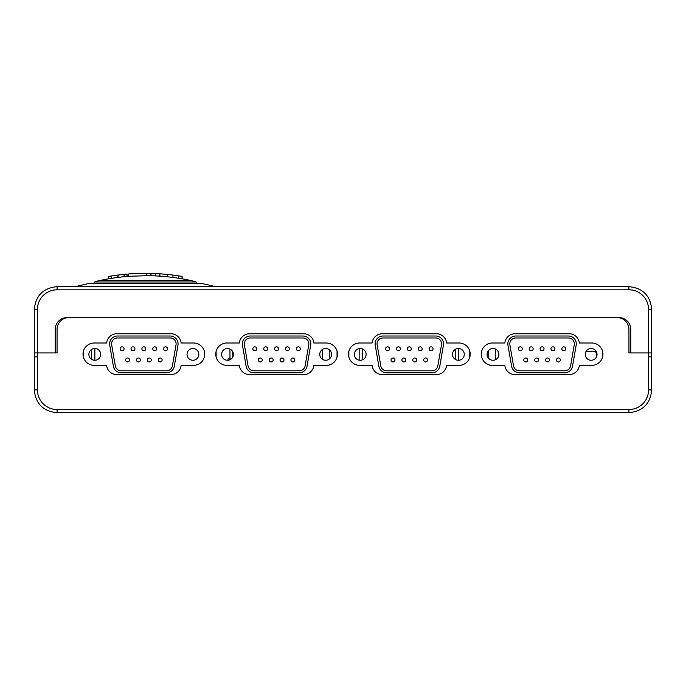 <?xml version="1.0" encoding="UTF-8"?>
<svg xmlns="http://www.w3.org/2000/svg" width="686" height="686" viewBox="0 0 686 686"><rect width="100%" height="100%" fill="white"/><g stroke="black" fill="none" stroke-linecap="round" stroke-linejoin="round"><path stroke-width="1.03" d="M628.933 412.68L628.933 409.542A19.628 19.628 0 0 0 648.562 389.914L648.562 352.93L628.933 352.93L628.933 329.374A11.782 11.782 0 0 0 617.151 317.601L68.849 317.601A11.782 11.782 0 0 0 57.067 329.374L57.067 352.93L37.438 352.93L37.438 389.914A19.628 19.628 0 0 0 57.067 409.542L57.067 412.68L628.933 412.68C642.765 411.334 650.354 403.745 651.7 389.914L648.562 389.914L648.562 356.857L651.7 356.857L651.7 389.914M229.973 349.037L229.973 358.898M91.538 349.466L91.538 359.301M651.7 352.93L648.562 352.93L648.562 309.429L651.7 309.429L651.7 356.857M569.174 333.773A10.204 10.204 0 0 1 579.336 343L591.752 343A11.19 11.19 0 0 1 602.943 354.19A11.19 11.19 0 0 1 591.752 365.372L579.336 365.372A10.204 10.204 0 0 1 569.174 374.599L514.997 374.599A10.204 10.204 0 0 1 504.836 365.372L492.419 365.372A11.19 11.19 0 0 1 481.238 354.19A11.19 11.19 0 0 1 492.419 343L504.836 343A10.204 10.204 0 0 1 514.997 333.773L569.174 333.773M436.442 333.773A10.204 10.204 0 0 1 446.595 343L459.011 343A11.19 11.19 0 0 1 470.202 354.19A11.19 11.19 0 0 1 459.011 365.372L446.595 365.372A10.204 10.204 0 0 1 436.442 374.599L382.256 374.599A10.204 10.204 0 0 1 372.104 365.372L359.687 365.372A11.19 11.19 0 0 1 348.497 354.19A11.19 11.19 0 0 1 359.687 343L372.104 343A10.204 10.204 0 0 1 382.256 333.773L436.442 333.773M303.701 333.773A10.204 10.204 0 0 1 313.862 343L326.279 343A11.19 11.19 0 0 1 337.461 354.19A11.19 11.19 0 0 1 326.279 365.372L313.862 365.372A10.204 10.204 0 0 1 303.701 374.599L249.524 374.599A10.204 10.204 0 0 1 239.363 365.372L226.946 365.372A11.19 11.19 0 0 1 215.756 354.19A11.19 11.19 0 0 1 226.946 343L239.363 343A10.204 10.204 0 0 1 249.524 333.773L303.701 333.773M170.96 333.773A10.204 10.204 0 0 1 181.121 343L193.538 343A11.19 11.19 0 0 1 204.728 354.19A11.19 11.19 0 0 1 193.538 365.372L181.121 365.372A10.204 10.204 0 0 1 170.96 374.599L116.783 374.599A10.204 10.204 0 0 1 106.622 365.372L94.214 365.372A11.19 11.19 0 0 1 83.023 354.19A11.19 11.19 0 0 1 94.214 343L106.622 343A10.204 10.204 0 0 1 116.783 333.773L170.96 333.773M34.3 356.857L37.438 356.857L37.438 389.914L34.3 389.914L34.3 309.429L37.438 309.429L37.438 352.93L34.3 352.93M57.067 412.68C43.235 411.334 35.646 403.745 34.3 389.914M34.3 309.429C35.646 295.597 43.235 288.009 57.067 286.662L628.933 286.662C642.765 288.009 650.354 295.597 651.7 309.429M114.742 286.662L615.385 286.662L215.584 286.662L203.013 283.73A5.102 5.102 0 0 0 201.856 283.601L88.871 283.601A5.102 5.102 0 0 0 87.714 283.73L75.151 286.662M133.641 286.662L126.524 286.662M138.032 286.662L164.16 286.662M34.3 318.578L34.3 340.17L34.3 318.578M628.933 286.662L628.933 289.801A19.628 19.628 0 0 1 648.562 309.429L648.562 352.93L630.777 352.93L630.777 329.374A11.782 11.782 0 0 0 618.995 317.601L67.005 317.601A11.782 11.782 0 0 0 55.223 329.374L55.223 352.93L37.438 352.93L37.438 309.429A19.628 19.628 0 0 1 57.067 289.801L57.067 286.662M651.7 340.17L651.7 318.578L651.7 340.17M204.308 357.209L204.308 351.172M83.392 351.335L83.392 357.037M198.811 354.379A5.891 5.891 0 0 1 192.929 360.27A5.891 5.891 0 0 1 187.038 354.379A5.891 5.891 0 0 1 192.929 348.497A5.891 5.891 0 0 1 198.811 354.379M100.662 354.379A5.891 5.891 0 0 1 94.779 360.27A5.891 5.891 0 0 1 88.888 354.379A5.891 5.891 0 0 1 94.779 348.497A5.891 5.891 0 0 1 100.662 354.379M177.957 345.204A7.855 7.855 0 0 0 170.222 336.011L117.478 336.011A7.855 7.855 0 0 0 109.743 345.204L113.396 366.247A7.855 7.855 0 0 0 121.13 372.755L166.578 372.755A7.855 7.855 0 0 0 174.313 366.247L177.957 345.204M170.222 337.975A5.891 5.891 0 0 1 176.028 344.869L172.375 365.912A5.891 5.891 0 0 1 166.578 370.792L121.13 370.792A5.891 5.891 0 0 1 115.325 365.912L111.681 344.869A5.891 5.891 0 0 1 117.478 337.975L170.222 337.975M125.572 359.961A1.964 1.964 0 0 0 127.536 361.925A1.964 1.964 0 0 0 129.5 359.961A1.964 1.964 0 0 0 127.536 357.998A1.964 1.964 0 0 0 125.572 359.961M136.454 359.961A1.964 1.964 0 0 0 138.418 361.925A1.964 1.964 0 0 0 140.381 359.961A1.964 1.964 0 0 0 138.418 357.998A1.964 1.964 0 0 0 136.454 359.961M147.327 359.961A1.964 1.964 0 0 0 149.291 361.925A1.964 1.964 0 0 0 151.254 359.961A1.964 1.964 0 0 0 149.291 357.998A1.964 1.964 0 0 0 147.327 359.961M158.2 359.961A1.964 1.964 0 0 0 160.164 361.925A1.964 1.964 0 0 0 162.128 359.961A1.964 1.964 0 0 0 160.164 357.998A1.964 1.964 0 0 0 158.2 359.961M337.04 357.243L337.04 351.129M216.116 351.369L216.116 357.003M331.544 354.379A5.891 5.891 0 0 1 325.653 360.27A5.891 5.891 0 0 1 319.762 354.379A5.891 5.891 0 0 1 325.653 348.497A5.891 5.891 0 0 1 331.544 354.379M233.394 354.379A5.891 5.891 0 0 1 227.503 360.27A5.891 5.891 0 0 1 221.612 354.379A5.891 5.891 0 0 1 227.503 348.497A5.891 5.891 0 0 1 233.394 354.379M310.689 345.204A7.855 7.855 0 0 0 302.955 336.011L250.21 336.011A7.855 7.855 0 0 0 242.467 345.204L246.12 366.247A7.855 7.855 0 0 0 253.854 372.755L299.302 372.755A7.855 7.855 0 0 0 307.036 366.247L310.689 345.204M302.955 337.975A5.891 5.891 0 0 1 308.751 344.869L305.107 365.912A5.891 5.891 0 0 1 299.302 370.792L253.854 370.792A5.891 5.891 0 0 1 248.058 365.912L244.405 344.869A5.891 5.891 0 0 1 250.21 337.975L302.955 337.975M258.305 359.961A1.964 1.964 0 0 0 260.268 361.925A1.964 1.964 0 0 0 262.232 359.961A1.964 1.964 0 0 0 260.268 357.998A1.964 1.964 0 0 0 258.305 359.961M269.178 359.961A1.964 1.964 0 0 0 271.142 361.925A1.964 1.964 0 0 0 273.105 359.961A1.964 1.964 0 0 0 271.142 357.998A1.964 1.964 0 0 0 269.178 359.961M280.051 359.961A1.964 1.964 0 0 0 282.015 361.925A1.964 1.964 0 0 0 283.978 359.961A1.964 1.964 0 0 0 282.015 357.998A1.964 1.964 0 0 0 280.051 359.961M290.933 359.961A1.964 1.964 0 0 0 292.888 361.925A1.964 1.964 0 0 0 294.851 359.961A1.964 1.964 0 0 0 292.888 357.998A1.964 1.964 0 0 0 290.933 359.961M469.773 357.243L469.773 351.129M348.857 351.369L348.857 357.003M464.276 354.379A5.891 5.891 0 0 1 458.394 360.27A5.891 5.891 0 0 1 452.503 354.379A5.891 5.891 0 0 1 458.394 348.497A5.891 5.891 0 0 1 464.276 354.379M366.127 354.379A5.891 5.891 0 0 1 360.244 360.27A5.891 5.891 0 0 1 354.353 354.379A5.891 5.891 0 0 1 360.244 348.497A5.891 5.891 0 0 1 366.127 354.379M443.422 345.204A7.855 7.855 0 0 0 435.687 336.011L382.942 336.011A7.855 7.855 0 0 0 375.208 345.204L378.861 366.247A7.855 7.855 0 0 0 386.595 372.755L432.043 372.755A7.855 7.855 0 0 0 439.777 366.247L443.422 345.204M435.687 337.975A5.891 5.891 0 0 1 441.492 344.869L437.84 365.912A5.891 5.891 0 0 1 432.043 370.792L386.595 370.792A5.891 5.891 0 0 1 380.79 365.912L377.146 344.869A5.891 5.891 0 0 1 382.942 337.975L435.687 337.975M391.037 359.961A1.964 1.964 0 0 0 393.001 361.925A1.964 1.964 0 0 0 394.965 359.961A1.964 1.964 0 0 0 393.001 357.998A1.964 1.964 0 0 0 391.037 359.961M401.919 359.961A1.964 1.964 0 0 0 403.882 361.925A1.964 1.964 0 0 0 405.838 359.961A1.964 1.964 0 0 0 403.882 357.998A1.964 1.964 0 0 0 401.919 359.961M412.792 359.961A1.964 1.964 0 0 0 414.756 361.925A1.964 1.964 0 0 0 416.719 359.961A1.964 1.964 0 0 0 414.756 357.998A1.964 1.964 0 0 0 412.792 359.961M423.665 359.961A1.964 1.964 0 0 0 425.629 361.925A1.964 1.964 0 0 0 427.592 359.961A1.964 1.964 0 0 0 425.629 357.998A1.964 1.964 0 0 0 423.665 359.961M602.522 357.209L602.522 351.163M481.606 351.335L481.606 357.037M597.026 354.379A5.891 5.891 0 0 1 591.135 360.27A5.891 5.891 0 0 1 585.252 354.379A5.891 5.891 0 0 1 591.135 348.497A5.891 5.891 0 0 1 597.026 354.379M498.876 354.379A5.891 5.891 0 0 1 492.985 360.27A5.891 5.891 0 0 1 487.103 354.379A5.891 5.891 0 0 1 492.985 348.497A5.891 5.891 0 0 1 498.876 354.379M576.171 345.204A7.855 7.855 0 0 0 568.437 336.011L515.692 336.011A7.855 7.855 0 0 0 507.957 345.204L511.602 366.247A7.855 7.855 0 0 0 519.345 372.755L564.784 372.755A7.855 7.855 0 0 0 572.518 366.247L576.171 345.204M568.437 337.975A5.891 5.891 0 0 1 574.242 344.869L570.589 365.912A5.891 5.891 0 0 1 564.784 370.792L519.345 370.792A5.891 5.891 0 0 1 513.54 365.912L509.887 344.869A5.891 5.891 0 0 1 515.692 337.975L568.437 337.975M523.787 359.961A1.964 1.964 0 0 0 525.75 361.925A1.964 1.964 0 0 0 527.714 359.961A1.964 1.964 0 0 0 525.75 357.998A1.964 1.964 0 0 0 523.787 359.961M534.66 359.961A1.964 1.964 0 0 0 536.624 361.925A1.964 1.964 0 0 0 538.587 359.961A1.964 1.964 0 0 0 536.624 357.998A1.964 1.964 0 0 0 534.66 359.961M545.542 359.961A1.964 1.964 0 0 0 547.505 361.925A1.964 1.964 0 0 0 549.46 359.961A1.964 1.964 0 0 0 547.505 357.998A1.964 1.964 0 0 0 545.542 359.961M556.415 359.961A1.964 1.964 0 0 0 558.378 361.925A1.964 1.964 0 0 0 560.342 359.961A1.964 1.964 0 0 0 558.378 357.998A1.964 1.964 0 0 0 556.415 359.961M94.857 348.497L94.857 360.27M232.408 357.646L232.408 351.121M228.001 360.253L228.001 358.898L231.285 358.898M229.553 358.898L229.553 359.901M586.041 351.438L594.239 351.438A1.964 1.964 0 0 1 596.203 353.401L596.203 355.168L596.974 355.168M108.517 278.833A215.927 215.927 0 0 0 99.822 280.523A43.184 43.184 -0.8 0 0 94.642 281.98L196.076 281.98A43.184 43.184 1.6 0 0 190.905 280.523A215.927 215.927 0 0 0 182.133 278.816M99.822 280.523L190.905 280.523M147.156 275.678L128.574 276.321L128.651 273.954M182.107 278.85L181.962 276.441A218.251 218.251 0 0 0 178.531 275.883L178.531 278.267A215.893 215.893 0 0 1 181.962 278.825L182.107 276.458A216.716 136.806 90 0 0 179.003 275.918A218.285 218.285 0 0 0 175.256 275.369A217.042 136.548 -90 0 0 172.966 275.077L172.966 277.436M178.531 278.267A214.675 135.065 -90 0 0 175.256 277.744A215.927 215.927 0 0 0 170.668 277.153A215.035 135.288 90 0 0 167.401 276.827A215.893 215.893 -90 0 0 159.881 276.192L159.658 276.175A215.884 180.135 -90 0 0 155.345 275.901A215.833 180.101 90 0 0 151.031 275.772L150.809 275.772A215.893 215.893 -90 0 0 146.581 275.703L146.581 273.354A218.251 218.251 -90 0 1 150.809 273.414L151.031 273.422A218.191 182.064 90 0 1 155.345 273.543L155.345 275.901M123.926 276.732A215.927 215.927 0 0 0 120.993 277.041A215.344 163.448 90 0 0 118.112 277.41L117.503 277.487A215.001 163.114 -90 0 0 114.613 277.864A215.927 215.927 0 0 0 111.681 278.31M127.09 274.134L126.884 274.134A218.242 218.242 -90 0 0 124.115 274.383L123.926 274.4A217.711 165.24 90 0 0 120.993 274.674A217.711 165.24 90 0 0 118.112 275.035L117.503 275.112A217.359 164.906 -90 0 0 114.613 275.489A217.359 164.906 -90 0 0 111.681 275.935L111.492 278.379A215.893 215.893 -90 0 0 108.722 278.833L108.722 276.449L108.722 278.833M128.651 276.312A215.927 215.927 0 0 0 127.09 276.441L126.884 274.134M127.09 274.074A218.285 218.285 0 0 0 123.926 274.366L124.123 276.75A215.893 215.893 90 0 1 126.884 276.492M128.574 275.18L128.574 273.954L147.078 273.32A218.285 218.285 0 0 0 143.425 273.32L143.443 273.32M143.494 273.32L132.235 273.705M128.676 273.946A218.285 218.285 0 0 1 132.304 273.697L132.287 273.705M136.137 273.508L136.403 273.491A218.285 218.285 0 0 1 139.327 273.397L136.137 273.508M146.444 275.695L146.444 273.345A218.251 182.142 -90 0 1 152.009 273.414A218.285 218.285 0 0 1 158.68 273.714A218.165 182.082 90 0 1 164.04 274.143A217.642 137.389 -90 0 1 166.912 274.374A218.285 218.285 0 0 1 170.668 274.777A217.393 136.771 90 0 0 167.401 274.46L167.401 276.827M157.711 273.663A218.165 182.082 90 0 1 158.68 273.714M178.531 275.883A217.042 136.548 -90 0 0 175.256 275.369M172.966 275.077A217.393 136.771 90 0 0 170.668 274.777M159.881 276.192L159.881 273.834A218.251 218.251 90 0 1 167.401 274.46M159.658 276.175L159.881 273.834M159.658 273.817A218.234 182.107 -90 0 0 155.345 273.543M151.031 275.772L151.031 273.422M118.112 277.41L118.112 275.035M117.503 275.112L117.503 277.487M111.681 278.345L111.681 275.961L111.492 278.379M111.492 275.995A218.251 218.251 90 0 0 108.722 276.449M111.681 275.926A218.285 218.285 0 0 0 108.517 276.441L108.517 278.868M124.123 276.75L124.115 274.383M120.136 348.805A1.964 1.964 0 0 0 122.099 350.769A1.964 1.964 0 0 0 124.063 348.805A1.964 1.964 0 0 0 122.099 346.842A1.964 1.964 0 0 0 120.136 348.805M131.017 348.805A1.964 1.964 0 0 0 132.981 350.769A1.964 1.964 0 0 0 134.936 348.805A1.964 1.964 0 0 0 132.981 346.842A1.964 1.964 0 0 0 131.017 348.805M141.891 348.805A1.964 1.964 0 0 0 143.854 350.769A1.964 1.964 0 0 0 145.818 348.805A1.964 1.964 0 0 0 143.854 346.842A1.964 1.964 0 0 0 141.891 348.805M152.764 348.805A1.964 1.964 0 0 0 154.727 350.769A1.964 1.964 0 0 0 156.691 348.805A1.964 1.964 0 0 0 154.727 346.842A1.964 1.964 0 0 0 152.764 348.805M163.637 348.805A1.964 1.964 0 0 0 165.6 350.769A1.964 1.964 0 0 0 167.564 348.805A1.964 1.964 0 0 0 165.6 346.842A1.964 1.964 0 0 0 163.637 348.805M252.868 348.805A1.964 1.964 0 0 0 254.832 350.769A1.964 1.964 0 0 0 256.796 348.805A1.964 1.964 0 0 0 254.832 346.842A1.964 1.964 0 0 0 252.868 348.805M263.741 348.805A1.964 1.964 0 0 0 265.705 350.769A1.964 1.964 0 0 0 267.669 348.805A1.964 1.964 0 0 0 265.705 346.842A1.964 1.964 0 0 0 263.741 348.805M274.614 348.805A1.964 1.964 0 0 0 276.578 350.769A1.964 1.964 0 0 0 278.542 348.805A1.964 1.964 0 0 0 276.578 346.842A1.964 1.964 0 0 0 274.614 348.805M285.487 348.805A1.964 1.964 0 0 0 287.451 350.769A1.964 1.964 0 0 0 289.415 348.805A1.964 1.964 0 0 0 287.451 346.842A1.964 1.964 0 0 0 285.487 348.805M296.369 348.805A1.964 1.964 0 0 0 298.333 350.769A1.964 1.964 0 0 0 300.288 348.805A1.964 1.964 0 0 0 298.333 346.842A1.964 1.964 0 0 0 296.369 348.805M385.601 348.805A1.964 1.964 0 0 0 387.564 350.769A1.964 1.964 0 0 0 389.528 348.805A1.964 1.964 0 0 0 387.564 346.842A1.964 1.964 0 0 0 385.601 348.805M396.482 348.805A1.964 1.964 0 0 0 398.437 350.769A1.964 1.964 0 0 0 400.401 348.805A1.964 1.964 0 0 0 398.437 346.842A1.964 1.964 0 0 0 396.482 348.805M407.355 348.805A1.964 1.964 0 0 0 409.319 350.769A1.964 1.964 0 0 0 411.283 348.805A1.964 1.964 0 0 0 409.319 346.842A1.964 1.964 0 0 0 407.355 348.805M418.228 348.805A1.964 1.964 0 0 0 420.192 350.769A1.964 1.964 0 0 0 422.156 348.805A1.964 1.964 0 0 0 420.192 346.842A1.964 1.964 0 0 0 418.228 348.805M429.102 348.805A1.964 1.964 0 0 0 431.065 350.769A1.964 1.964 0 0 0 433.029 348.805A1.964 1.964 0 0 0 431.065 346.842A1.964 1.964 0 0 0 429.102 348.805M518.35 348.805A1.964 1.964 0 0 0 520.314 350.769A1.964 1.964 0 0 0 522.278 348.805A1.964 1.964 0 0 0 520.314 346.842A1.964 1.964 0 0 0 518.35 348.805M529.223 348.805A1.964 1.964 0 0 0 531.187 350.769A1.964 1.964 0 0 0 533.151 348.805A1.964 1.964 0 0 0 531.187 346.842A1.964 1.964 0 0 0 529.223 348.805M540.096 348.805A1.964 1.964 0 0 0 542.06 350.769A1.964 1.964 0 0 0 544.024 348.805A1.964 1.964 0 0 0 542.06 346.842A1.964 1.964 0 0 0 540.096 348.805M550.978 348.805A1.964 1.964 0 0 0 552.942 350.769A1.964 1.964 0 0 0 554.905 348.805A1.964 1.964 0 0 0 552.942 346.842A1.964 1.964 0 0 0 550.978 348.805M561.851 348.805A1.964 1.964 0 0 0 563.815 350.769A1.964 1.964 0 0 0 565.779 348.805A1.964 1.964 0 0 0 563.815 346.842A1.964 1.964 0 0 0 561.851 348.805M628.933 409.542L57.067 409.542M87.714 283.73L203.013 283.73M57.067 289.801L628.933 289.801M196.076 281.98L197.405 283.833M150.809 273.414L150.809 275.772M127.09 276.475L127.09 274.108M359.172 348.591L359.172 360.176M362.311 348.865L362.311 359.893M329.254 349.723L329.254 359.044M322.42 349.457L322.42 359.31M495.301 348.968L495.301 359.798M498.439 352.15L498.439 356.617M488.466 350.615L488.466 358.152M455.41 349.303L455.41 359.464M458.548 348.497L458.548 360.27M94.642 281.98L93.33 283.833M182.133 276.449L182.133 278.842M146.341 273.345L146.341 275.703M120.993 274.674A218.285 218.285 0 0 0 114.613 275.489"/></g></svg>
